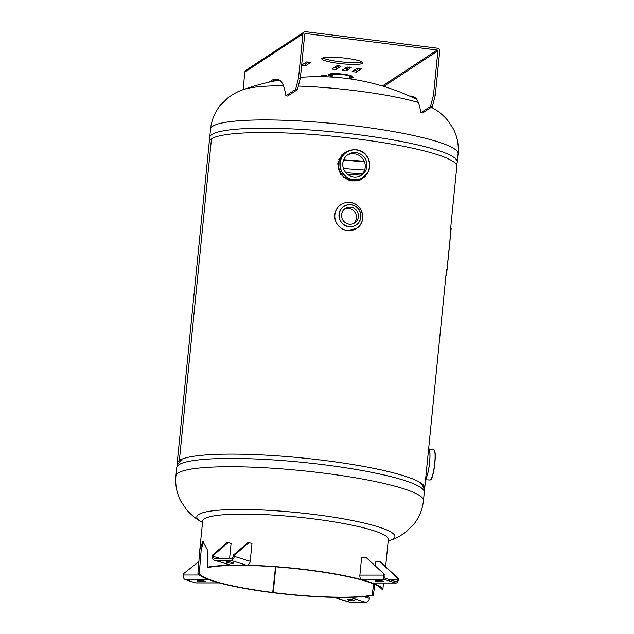 <?xml version="1.0" encoding="UTF-8"?>
<svg xmlns="http://www.w3.org/2000/svg" width="634" height="634" viewBox="0 0 634 634"><rect width="100%" height="100%" fill="white"/><g stroke="black" fill="none" stroke-linecap="round" stroke-linejoin="round"><path stroke-width="0.95" d="M424.154 489.44A124.391 17.744 -174.3 0 0 424.725 488.014A124.391 17.744 -174.3 0 0 313.497 459.151A124.391 17.744 -174.3 0 0 179.359 460.427L211.463 138.838A124.391 17.744 -174.3 0 0 209.275 141.715L177.171 463.303A124.391 17.744 -174.3 0 0 177.457 464.817M360.049 180.048L363.694 177.496M346.933 151.55L339.071 158.872M339.245 172.076A121.57 17.34 -174.3 0 0 339.689 172.115M345.792 172.638A121.57 17.34 -174.3 0 0 362.521 173.851M182.117 460.775L179.359 460.427A124.391 17.744 -174.3 0 0 177.171 463.303M350.515 150.266L341.837 154.862L337.708 163.778L340.529 174.223L349.413 180.539L360.057 180.04L367.665 172.868M450.33 231.465L456.829 166.425A124.391 17.744 -174.3 0 0 345.593 137.562A124.391 17.744 -174.3 0 0 211.463 138.838L179.359 460.427M202.523 522.424A223.905 223.905 0 0 1 200.693 521.346A99.514 14.194 5.7 0 1 198.585 514.515A99.514 14.194 5.7 0 1 314.44 514.507A99.514 14.194 5.7 0 1 393.128 538.884A99.514 14.194 5.7 0 1 390.195 540.255M361.237 175.19A121.474 17.324 5.7 0 1 347.369 174.199M340.529 173.621A121.474 17.324 5.7 0 1 340.093 173.581M432.824 108.105A99.514 14.194 -174.3 0 0 432.737 108.057A99.514 14.194 -174.3 0 0 431.279 107.289M418.377 102.51A99.514 14.194 -174.3 0 0 356.728 90.836A99.514 14.194 -174.3 0 0 298.313 86.081M283.469 85.796A99.514 14.194 -174.3 0 0 244.423 89.259A99.514 14.194 -174.3 0 0 244.328 89.291M338.897 159.261A121.149 17.276 -174.3 0 0 339.38 159.3M343.771 159.697A121.149 17.276 -174.3 0 0 364.146 161.202M365.905 175.222L362.046 178.685L352.076 180.944L343.549 177.116L338.596 169.175L339.135 159.895L345.316 152.469A15.549 15.153 -123.3 0 1 349.699 150.527A15.541 15.153 56.7 0 0 352.322 180.777A15.541 15.153 56.7 0 0 365.889 175.238A15.549 15.153 -123.3 0 1 362.371 178.471A15.549 15.153 -123.3 0 1 352.314 180.785A15.549 15.153 -123.3 0 1 339.024 168.882A15.549 15.153 -123.3 0 1 345.316 152.469L349.706 150.52M360.722 175.626A12.308 11.998 56.7 0 0 347.266 155.116M356.086 152.675A12.308 11.998 -123.3 0 1 361.626 175.087A12.308 11.998 -123.3 0 1 343.145 167.495A12.308 11.998 -123.3 0 1 356.086 152.675M349.263 78.299A12.308 1.759 -174.3 0 0 353.075 77.419A12.308 1.759 -174.3 0 0 343.121 74.685A12.308 1.759 -174.3 0 0 328.571 74.97A12.308 1.759 -174.3 0 0 332.137 76.587M332.089 77.086L332.319 74.725A8.607 1.228 5.7 0 1 335.758 74.091M346.196 75.137A8.607 1.228 5.7 0 1 349.445 76.437L349.207 78.79M353.685 223.469A8.607 8.385 56.7 0 0 344.333 209.22M349.136 224.182A8.607 8.385 -123.3 0 1 345.261 208.515A8.607 8.385 -123.3 0 1 358.178 213.824A8.607 8.385 -123.3 0 1 349.136 224.182M340.632 204.79L340.941 204.592C343.747 202.793 346.822 202.088 350.166 202.468C362.783 203.34 367.435 222.162 356.577 228.43A14.257 13.893 -123.3 0 1 335.18 219.633A14.257 13.893 -123.3 0 1 350.158 202.468A14.217 13.861 56.7 0 0 334.879 214.76A14.217 13.861 56.7 0 0 347.377 230.499A14.217 13.861 56.7 0 0 362.68 218.239A14.217 13.861 56.7 0 0 350.174 202.492A14.257 13.893 -123.3 0 1 356.577 228.43L347.123 230.697M275.806 566.859L273.246 592.552A91.906 13.108 -174.3 0 0 372.039 595.207L373.743 584.009M383.507 583.026L382.881 589.144L381.509 589.026A91.906 13.108 -174.3 0 0 307.569 570.029A91.906 13.108 -174.3 0 0 208.855 567.351L207.619 567.145L207.175 549.432L202.848 541.571L199.805 549.71L197.919 573.405A93.293 13.306 -174.3 0 0 272.699 592.687L275.528 566.836M382.881 589.144A93.293 13.306 -174.3 0 0 307.831 569.855A93.293 13.306 -174.3 0 0 207.619 567.145M199.805 549.71L202.674 520.974A93.293 13.306 5.7 0 1 312.927 518.81A93.293 13.306 5.7 0 1 388.333 539.51L385.646 566.463M275.568 566.844L273.246 592.552M272.985 592.719A93.293 13.306 -174.3 0 0 373.267 595.421L372.039 595.207M373.267 595.421L374.908 584.508M203.538 541.864L201.184 549.852L199.29 573.524A91.906 13.108 -174.3 0 0 272.961 592.513M197.919 573.405L199.29 573.524M375.859 581.283A2.916 0.412 -174.3 0 0 379.885 581.79L382.556 581.79A2.916 0.412 -174.3 0 0 383.824 581.576A2.916 0.412 -174.3 0 0 382.302 581.053A2.916 0.412 -174.3 0 0 379.291 580.776L376.628 580.776A2.916 0.412 -174.3 0 0 375.36 580.998A2.916 0.412 -174.3 0 0 375.859 581.283M361.57 579.658A3.978 2.259 -90 0 1 359.882 575.101L361.657 557.326L365.929 557.326L384.244 574.158L384.125 575.339A2.591 1.474 90 0 0 385.321 578.343L395.83 581.6A2.591 1.474 90 0 0 396.084 581.64A2.591 1.474 90 0 0 397.534 579.5L397.653 578.311L398.429 578.549L380.107 561.724L397.653 578.311M375.431 565.821L375.843 561.724L380.107 561.724M398.429 578.549L398.31 579.738A3.978 2.259 90 0 1 396.084 583.026L372.618 583.026A3.978 2.259 -90 0 1 372.229 582.971L395.695 582.971L385.187 579.714L361.721 579.714L372.229 582.971M384.244 574.158L365.929 557.326M384.125 575.339L383.348 575.101L383.467 573.921M359.882 575.101L383.348 575.101A3.978 2.259 90 0 0 385.187 579.714M232.369 563.309A2.916 0.412 -174.3 0 0 233.637 563.095A2.916 0.412 -174.3 0 0 233.138 562.802L231.331 562.239A2.916 0.412 -174.3 0 0 228.097 561.764A2.916 0.412 -174.3 0 0 226.029 561.954A2.916 0.412 -174.3 0 0 226.528 562.239L228.343 562.802A2.916 0.412 -174.3 0 0 232.369 563.309M229.556 558.911L231.093 543.52L228.192 542.625L213.499 555.178L213.381 556.359A2.591 2.1 -72.8 0 0 214.744 558.831A2.591 2.1 -72.8 0 0 215.259 558.911L230.728 558.911A2.591 2.1 -72.8 0 0 233.122 556.359L233.233 555.17L234.382 555.17L249.075 542.625L247.934 542.625L233.233 555.17M234.382 555.17L234.263 556.359L250.2 561.296L251.975 543.52L249.075 542.625M213.499 555.178L212.358 555.178L212.239 556.359A3.978 3.225 -72.8 0 0 214.332 560.163A3.978 3.225 -72.8 0 0 215.124 560.282L231.061 565.219L246.531 565.219L230.594 560.282L215.124 560.282M212.358 555.178L227.051 542.625L228.192 542.625M230.594 560.282A3.978 3.225 -72.8 0 0 234.263 556.359M250.2 561.296A3.978 3.225 107.2 0 1 246.531 565.219M204.956 581.291A2.916 0.412 -174.3 0 0 200.93 580.792L198.26 580.792A2.916 0.412 -174.3 0 0 196.992 581.006A2.916 0.412 -174.3 0 0 198.513 581.529A2.916 0.412 -174.3 0 0 201.517 581.798L204.188 581.798A2.916 0.412 -174.3 0 0 205.456 581.584A2.916 0.412 -174.3 0 0 204.956 581.291M208.451 579.555A3.978 2.259 90 0 0 208.586 579.611L185.12 579.611A3.978 2.259 -90 0 1 183.289 574.998L183.4 573.818L198.965 561.439M185.12 579.611L195.629 582.868L219.095 582.868L208.586 579.611M219.261 582.923L196.017 582.923A3.978 2.259 -90 0 1 195.629 582.868M348.446 599.273A2.916 0.412 -174.3 0 0 347.17 599.487A2.916 0.412 -174.3 0 0 347.678 599.772L349.485 600.335A2.916 0.412 -174.3 0 0 352.718 600.818A2.916 0.412 -174.3 0 0 354.786 600.628A2.916 0.412 -174.3 0 0 354.287 600.335L352.472 599.772A2.916 0.412 -174.3 0 0 348.446 599.273M363.789 596.657L369.36 598.377L368.877 596.103M334.166 597.363A3.978 3.225 -72.8 0 0 334.284 597.363L350.222 602.3A3.978 3.225 107.2 0 1 349.437 602.181L333.849 597.355M350.222 602.3L365.691 602.3L349.754 597.363L334.284 597.363M369.36 598.377A3.978 3.225 107.2 0 1 365.691 602.3M362.054 61.87A20.732 2.956 5.7 0 1 342.249 61.942A20.732 2.956 5.7 0 1 322.841 57.956M322.088 58.288A20.732 2.956 -174.3 0 0 321.731 58.764A20.732 2.956 -174.3 0 0 340.268 63.574A20.732 2.956 -174.3 0 0 362.624 63.36A20.732 2.956 -174.3 0 0 362.989 62.885A20.732 2.956 -174.3 0 0 344.444 58.074A20.732 2.956 -174.3 0 0 322.088 58.288M300.342 78.188L298.535 77.958L295.579 89.442L297.394 89.671L300.342 78.188L304.732 34.196A0.777 0.761 -123.3 0 1 305.572 33.531L437.214 50.023A0.777 0.761 -123.3 0 1 437.896 50.879L433.505 94.87L435.32 95.1L439.711 51.108A2.631 2.568 -123.3 0 0 437.397 48.192L305.754 31.7A2.631 2.568 -123.3 0 0 304.051 32.088L245.976 70.192A2.631 2.568 56.7 0 0 244.851 72.07L302.925 33.974A2.631 2.568 -123.3 0 1 304.051 32.088M297.394 89.671L287.693 96.035L285.879 95.805A103.239 17.744 -82.9 0 0 279.705 80.399A206.256 35.449 -82.9 0 0 271.114 80.787A206.256 35.449 -82.9 0 0 269.339 82.111M295.579 89.442L285.879 95.805M243.091 89.711L244.851 72.07M298.535 77.958L302.925 33.974M277.534 79.345A206.256 35.449 -82.9 0 0 272.929 81.017A206.256 35.449 -82.9 0 0 272.24 81.485M325.036 76.762L326.565 75.739L322.413 75.272L320.273 76.674M324.735 75.256L322.524 76.706M359.518 68.266L356.474 70.263L354.152 70.279M352.171 71.579L356.292 72.094L361.348 68.749L357.196 68.282L352.171 71.579M349.382 66.998L346.338 68.995L344.016 69.011M342.043 70.311L346.156 70.826L351.212 67.481L347.06 67.014L342.043 70.311M339.253 65.73L336.21 67.727L333.888 67.743M331.907 69.043L336.028 69.558L341.084 66.213L336.931 65.746L331.907 69.043M308.853 61.918L305.81 63.923L303.488 63.939M301.618 65.413L305.628 65.746L310.684 62.401L306.531 61.934L301.649 65.144M304.582 34.181L305.572 33.531M382.381 85.994L437.214 50.023M435.32 95.1L432.364 106.575L430.549 106.353L433.505 94.87M430.549 106.353L420.849 112.717L422.664 112.939L432.364 106.575M409.722 96.122A206.256 35.449 97.1 0 1 414.684 97.311A103.239 17.744 97.1 0 1 420.849 112.717M383.744 86.406L437.896 50.879M410.681 96.558A206.256 35.449 97.1 0 1 412.504 96.257M450.917 231.117L450.893 231.584L450.917 231.117M450.758 232.963L447.129 269.299M446.97 270.678L446.938 271.146L446.97 270.678M446.804 272.525L447.002 269.799L446.384 269.735M447.002 269.799L450.829 231.513L450.203 231.458M450.829 231.513L451.226 228.248A104.277 14.875 5.7 0 1 451.226 228.256L450.608 228.153M451.226 228.256L451.075 229.738M445.916 275.687A104.277 14.875 -174.3 0 0 446.645 274.197A104.277 14.875 -174.3 0 0 446.645 274.189L446.027 274.126M201.263 521.671C196.168 519 191.238 514.99 186.491 509.649L180.682 500.923C176.712 493.149 175.119 484.812 175.919 475.912A124.391 17.744 5.7 0 1 322.92 473.027A124.391 17.744 5.7 0 1 423.464 500.622L424.297 492.325A124.391 17.744 -174.3 0 0 323.752 464.73A124.391 17.744 -174.3 0 0 176.743 467.623L177.663 464.357L180.642 460.585M432.737 108.057C437.832 110.728 442.762 114.738 447.509 120.08L453.318 128.805C457.288 136.579 458.881 144.917 458.081 153.816A124.391 17.744 -174.3 0 0 357.536 126.221A124.391 17.744 -174.3 0 0 210.536 129.106L209.703 137.404A124.391 17.744 5.7 0 1 356.712 134.511A124.391 17.744 5.7 0 1 457.257 162.106L456.543 164.911M364.598 170.055A124.391 17.744 5.7 0 1 343.438 168.501M338.35 168.042A124.391 17.744 5.7 0 1 337.882 168.002M338.707 159.705A124.391 17.744 -174.3 0 0 339.198 159.752M343.588 160.14A124.391 17.744 -174.3 0 0 364.352 161.694M356.498 179.85C373.822 179.279 373.672 151.035 356.34 149.83A15.208 14.828 -123.3 0 1 356.498 179.85A15.208 14.828 -123.3 0 1 341.71 157.311A15.208 14.828 -123.3 0 1 356.34 149.838C349.913 149.323 345.031 151.811 341.71 157.311M356.356 149.973A15.057 14.677 56.7 0 0 340.157 162.954A15.057 14.677 56.7 0 0 353.392 179.62A15.057 14.677 56.7 0 0 369.59 166.639A15.057 14.677 56.7 0 0 356.356 149.973M428.671 448.864A15.541 2.671 97.1 0 1 428.743 448.88A15.541 2.671 97.1 0 1 429.575 462.685A15.541 2.671 97.1 0 1 425.612 479.146M433.735 449.839C437.262 449.268 433.894 478.464 430.518 479.89L429.955 480.009A15.208 2.615 -82.9 0 0 430.399 479.906A15.208 2.615 -82.9 0 0 434.639 464.017A15.208 2.615 -82.9 0 0 433.735 449.839L428.6 448.848M434.242 450.172A15.057 2.584 97.1 0 1 434.647 465.126A15.057 2.584 97.1 0 1 430.581 479.779M425.62 479.09A15.549 2.671 -82.9 0 0 429.567 462.368A15.549 2.671 -82.9 0 0 428.632 448.848M349.334 77.562A11.689 1.664 -174.3 0 0 351.957 76.151A11.689 1.664 -174.3 0 0 343.097 74.154M353.075 77.419C352.631 76.555 354.081 75.826 343.081 74.146A11.689 1.664 -174.3 0 0 330.766 73.766A11.689 1.664 -174.3 0 0 332.208 75.85M348.89 226.592A11.047 10.77 56.7 0 0 360.778 217.066A11.047 10.77 56.7 0 0 351.07 204.83A11.047 10.77 56.7 0 0 339.182 214.355A11.047 10.77 56.7 0 0 348.89 226.592M351.062 204.695A11.198 10.921 -123.3 0 1 358.979 222.296A11.198 10.921 -123.3 0 1 339.008 214.355A11.198 10.921 -123.3 0 1 351.062 204.695M433.989 108.779A4.565 0.919 -149.2 0 0 432.451 107.717L434.108 108.85M432.428 107.701A4.565 0.919 -149.2 0 0 431.492 107.146M379.988 580.799L379.885 581.79M389.046 579.5L397.534 579.5M382.619 581.109L382.556 581.79M213.381 556.359L221.615 558.911M228.438 561.779L228.343 562.802M226.576 561.772L226.528 562.239M183.289 574.998L199.353 574.998M201.62 580.807L201.517 581.798M204.259 581.124L204.188 581.798M347.725 599.296L347.678 599.772M349.588 599.312L349.485 600.335M356.292 72.094L356.474 70.263M346.156 70.826L346.338 68.995M336.028 69.558L336.21 67.727M305.628 65.746L305.81 63.923M424.725 488.014L446.51 269.751M389.577 540.469C395.101 538.86 400.72 535.904 406.434 531.601L413.851 524.199C419.288 517.36 422.49 509.506 423.464 500.622M420.049 482.759C424.027 486.286 424.788 491.088 424.297 492.325M175.919 475.912L176.743 467.623M458.081 153.816L457.257 162.106M433.077 108.248A223.905 223.905 0 0 0 431.358 107.233M416.871 99.475A223.905 223.905 0 0 0 300.421 77.396M279.277 80.114A223.905 223.905 0 0 0 244.05 89.378M244.423 89.259C238.899 90.868 233.28 93.824 227.566 98.127L220.149 105.529C214.712 112.369 211.51 120.222 210.536 129.106M209.846 140.288L209.703 137.404M424.883 479.7L429.955 480.009M343.081 74.146C330.924 72.656 327.239 74.463 328.571 74.97M432.451 107.701L431.508 107.138M230.277 565.1L214.332 560.163"/></g></svg>
